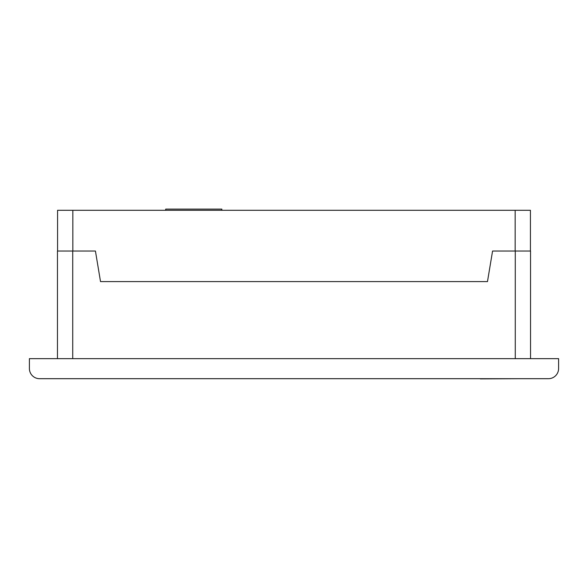 <?xml version="1.0" encoding="UTF-8"?>
<svg xmlns="http://www.w3.org/2000/svg" width="588" height="588" viewBox="0 0 588 588"><rect width="100%" height="100%" fill="white"/><g stroke="black" fill="none" stroke-linecap="round" stroke-linejoin="round"><path stroke-width="0.88" d="M165.706 210.306L165.706 209.107L221.838 209.107L221.838 210.306M57.565 210.306L57.565 251.039L57.565 210.306L530.435 210.306L530.435 251.039L530.435 210.306M530.538 251.039L530.538 358.643L530.538 251.039L492.568 251.039L487.481 281.593L100.519 281.593L95.432 251.039L57.462 251.039L57.462 358.643L57.462 251.039M29.4 368.507L29.4 358.643L558.6 358.643L558.6 368.507A10.18 10.18 0 0 1 548.42 378.694L39.58 378.694A10.18 10.18 0 0 1 29.4 368.507M480.345 378.892L520.431 378.694M72.838 251.039L72.838 210.306M515.161 251.039L515.161 210.306M72.736 358.643L72.736 251.039M515.264 358.643L515.264 251.039"/></g></svg>
